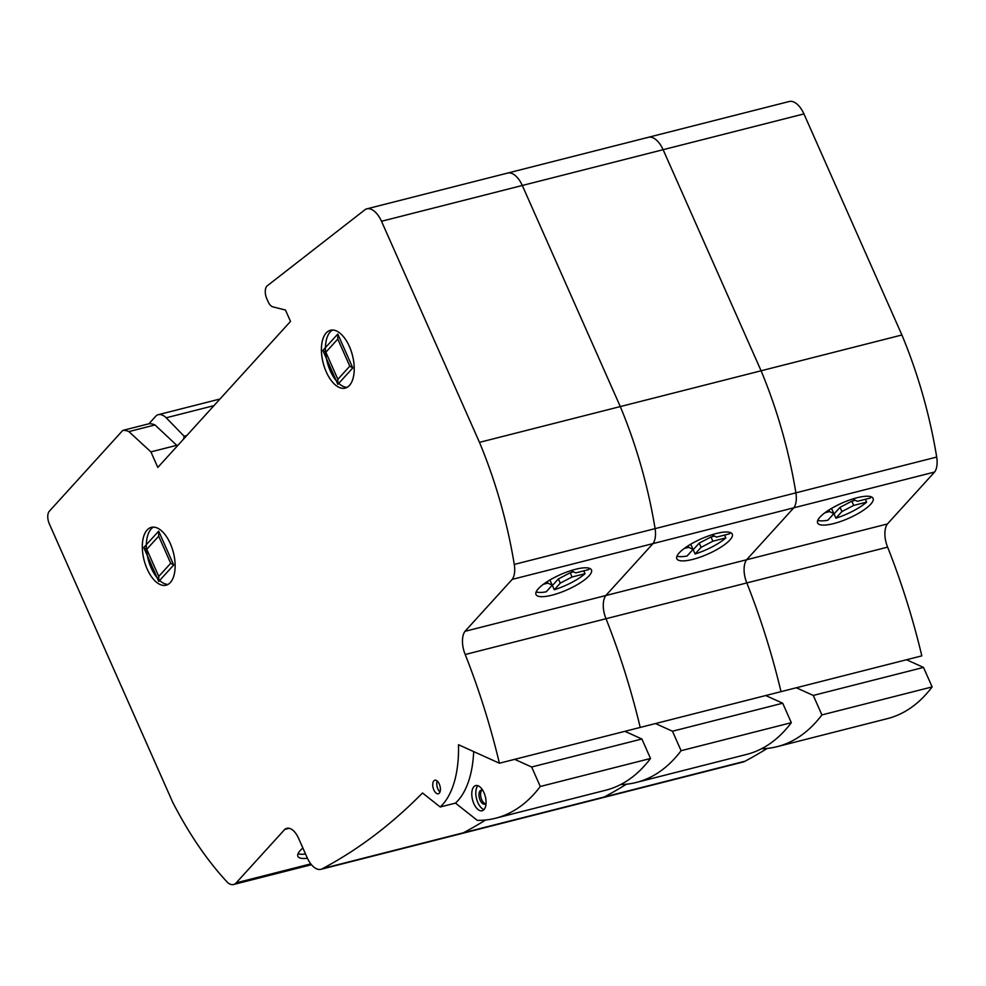 <?xml version="1.0" encoding="UTF-8"?>
<svg xmlns="http://www.w3.org/2000/svg" width="986" height="986" viewBox="0 0 986 986"><rect width="100%" height="100%" fill="white"/><g stroke="black" fill="none" stroke-linecap="round" stroke-linejoin="round"><path stroke-width="1.48" d="M833.38 514.15A30.332 8.307 156.1 0 0 834.02 513.952L840.035 507.334L851.805 501.184L855.293 500.296M835.894 518.18L841.908 511.574L853.679 505.424L866.632 502.12A30.332 8.307 156.1 0 1 835.894 518.18L834.02 513.952M866.632 502.12L865.375 499.286M853.58 498.719L853.1 499.249L857.413 501.307L870.367 498.016A30.332 8.307 156.1 0 0 871.057 496.747M855.059 498.287A30.332 8.307 -23.9 0 1 873.091 498.374A30.332 8.307 -23.9 0 1 835.66 523.048A30.332 8.307 -23.9 0 1 817.616 522.962A30.332 8.307 -23.9 0 1 852.939 498.916A30.332 8.307 -23.9 0 1 855.059 498.287M839.246 504.327L833.145 507.482M824.999 512.708L829.546 511.549L833.86 513.62L827.846 520.226A30.332 8.307 156.1 0 1 817.776 520.349M829.546 511.549L828.869 510.033M887.634 547.144L746.821 582.936A412.961 209.291 -104.3 0 1 781.011 691.654L921.824 655.863A412.961 209.291 -104.3 0 0 887.634 547.144A18.709 9.478 75.7 0 1 887.4 523.973L934.617 472.023L793.804 507.815L746.599 559.765A18.709 9.478 -104.3 0 0 746.821 582.936A412.961 209.291 75.7 0 1 781.011 691.654L499.397 763.226L458.49 744.713A100.362 50.865 75.7 0 1 440.2 806.992L422.513 792.978A1338.84 678.516 75.7 0 1 322.644 868.555A21.865 11.08 75.7 0 1 320.918 869.319A21.865 11.08 75.7 0 1 307.275 857.931L298.425 837.977A18.586 9.416 -104.3 0 0 286.84 828.314A18.586 9.416 -104.3 0 0 284.757 829.423L236.221 882.827A18.13 9.182 75.7 0 1 233.596 884.491A18.13 9.182 75.7 0 1 227.692 882.618A281.367 142.6 75.7 0 1 172.649 802.136L49.325 523.837A9.626 4.881 75.7 0 1 49.3 511.266L122.757 430.426A36.445 18.463 75.7 0 1 128.87 431.597L150.92 451.884L157.809 467.438L290.5 321.411L285.472 310.048L272.839 306.843A9.626 4.881 75.7 0 1 267.502 300.151A9.626 4.881 75.7 0 1 267.206 285.841L365.486 209.34A23.528 11.918 75.7 0 1 366.755 208.872A23.528 11.918 75.7 0 1 381.508 221.271L479.479 442.357A283.179 143.512 75.7 0 1 514.273 564.423A18.487 9.367 75.7 0 1 512.19 579.386L464.973 631.336A18.709 9.478 -104.3 0 0 465.207 654.507A412.961 209.291 75.7 0 1 499.397 763.226M887.4 523.973L605.786 595.544A18.709 9.478 -104.3 0 0 606.008 618.715A412.961 209.291 75.7 0 1 640.21 727.434A412.961 209.291 -104.3 0 0 606.008 618.715A18.709 9.478 75.7 0 1 605.786 595.544L464.973 631.336M841.908 511.574L840.035 507.334M853.679 505.424L851.805 501.184M833.86 513.62L831.987 509.38L830.828 508.825M647.112 137.769A23.528 11.918 75.7 0 1 648.381 137.3A23.528 11.918 75.7 0 1 663.122 149.699L761.093 370.785A283.179 143.512 75.7 0 1 795.887 492.84A18.487 9.367 75.7 0 1 793.804 507.815L652.991 543.594L605.786 595.544L652.991 543.594L512.19 579.386M934.617 472.023A18.487 9.367 -104.3 0 0 936.7 457.06A283.179 143.512 -104.3 0 0 901.907 334.993L803.935 113.908L522.309 185.479L620.293 406.577A283.179 143.512 75.7 0 1 655.086 528.632A18.487 9.367 75.7 0 1 652.991 543.594A18.487 9.367 -104.3 0 0 655.086 528.632A283.179 143.512 -104.3 0 0 620.293 406.577L479.479 442.357M803.935 113.908A23.528 11.918 -104.3 0 0 789.194 101.509L507.568 173.08A23.528 11.918 75.7 0 1 522.309 185.479L381.508 221.271M901.907 334.993L620.293 406.577L522.309 185.479A23.528 11.918 -104.3 0 0 507.568 173.08L366.755 208.872M320.918 869.319L743.345 761.956A21.865 11.08 -104.3 0 0 745.083 761.192L604.27 796.984A1338.84 678.516 -104.3 0 0 626.406 784.203A1338.84 678.516 75.7 0 1 604.27 796.984A21.865 11.08 75.7 0 1 602.532 797.748A21.865 11.08 -104.3 0 0 604.27 796.984L463.457 832.763A21.865 11.08 75.7 0 1 461.731 833.527A21.865 11.08 -104.3 0 0 463.457 832.763L322.644 868.555M745.083 761.192A1338.84 678.516 -104.3 0 0 767.219 748.423M796.306 687.76L813.265 695.438L821.905 714.924A268.204 135.92 75.7 0 1 777.165 746.648A268.204 135.92 75.7 0 1 761.426 748.781M777.165 746.648L887.4 718.634A268.204 135.92 -104.3 0 0 932.14 686.909L923.5 667.423L813.265 695.438M923.5 667.423L906.541 659.745M932.14 686.909L821.905 714.924M692.566 549.929A30.332 8.307 156.1 0 0 693.207 549.732L699.222 543.126L710.992 536.976L714.48 536.088M695.093 553.972L701.095 547.353L712.878 541.203L725.832 537.912A30.332 8.307 156.1 0 1 695.093 553.972L693.207 549.732M725.832 537.912L724.574 535.078M712.767 534.511L712.286 535.041L716.6 537.099L729.554 533.808A30.332 8.307 156.1 0 0 730.244 532.539M714.246 534.067A30.332 8.307 -23.9 0 1 732.278 534.165A30.332 8.307 -23.9 0 1 694.847 558.828A30.332 8.307 -23.9 0 1 676.815 558.742A30.332 8.307 -23.9 0 1 712.126 534.708A30.332 8.307 -23.9 0 1 714.246 534.067M698.433 540.118L692.345 543.261M684.185 548.499L688.733 547.341L693.047 549.399L687.045 556.018A30.332 8.307 156.1 0 1 676.975 556.141M688.733 547.341L688.068 545.825M465.207 654.507L746.821 582.936A18.709 9.478 75.7 0 1 746.599 559.765L793.804 507.815A18.487 9.367 -104.3 0 0 795.887 492.84A283.179 143.512 -104.3 0 0 761.093 370.785L663.122 149.699A23.528 11.918 -104.3 0 0 648.381 137.3M701.095 547.353L699.222 543.126M712.878 541.203L710.992 536.976M693.047 549.399L691.174 545.172L690.015 544.617M506.299 173.561A23.528 11.918 75.7 0 1 507.568 173.08M485.593 819.995A1338.84 678.516 75.7 0 1 463.457 832.763A1338.84 678.516 -104.3 0 0 485.593 819.995M655.493 723.551L672.464 731.23L681.092 750.703A268.204 135.92 75.7 0 1 636.352 782.44A268.204 135.92 75.7 0 1 620.625 784.573M636.352 782.44L746.587 754.426A268.204 135.92 -104.3 0 0 791.327 722.689L782.699 703.215L672.464 731.23M782.699 703.215L765.728 695.537M791.327 722.689L681.092 750.703M177.369 445.918L155.012 424.954A36.445 18.463 -104.3 0 0 148.911 423.783L156.343 415.599A21.458 10.871 75.7 0 1 158.265 414.699A21.458 10.871 75.7 0 1 166.215 417.781L184.148 436.243L183.581 439.078M213.95 405.653L166.215 417.781M186.761 435.578L184.148 436.243M349.463 385.44A29.851 15.135 75.7 0 1 345.174 388.127A29.851 15.135 75.7 0 1 324.542 367.531A29.851 15.135 75.7 0 1 326.193 332.948A29.851 15.135 75.7 0 1 330.47 330.261A29.851 15.135 75.7 0 1 351.115 350.856A29.851 15.135 75.7 0 1 349.463 385.44M347.121 387.338A29.851 15.135 75.7 0 1 327.931 364.561A29.851 15.135 75.7 0 1 330.211 331.925A29.851 15.135 75.7 0 1 332.553 330.027M170.356 582.529A29.851 15.135 75.7 0 1 166.079 585.216A29.851 15.135 75.7 0 1 145.435 564.621A29.851 15.135 75.7 0 1 147.099 530.037A29.851 15.135 75.7 0 1 151.376 527.35A29.851 15.135 75.7 0 1 172.02 547.945A29.851 15.135 75.7 0 1 170.356 582.529M168.027 584.427A29.851 15.135 75.7 0 1 148.837 561.65A29.851 15.135 75.7 0 1 151.117 529.014A29.851 15.135 75.7 0 1 153.459 527.116M439.3 793.138A6.976 3.537 75.7 0 1 438.302 793.767A6.976 3.537 75.7 0 1 433.47 788.948A6.976 3.537 75.7 0 1 433.852 780.863A6.976 3.537 75.7 0 1 434.863 780.234A6.976 3.537 75.7 0 1 439.682 785.053A6.976 3.537 75.7 0 1 439.3 793.138M439.978 791.968A6.976 3.537 75.7 0 1 437.192 781.011M551.753 585.721A30.332 8.307 156.1 0 0 552.406 585.524L558.409 578.905L570.191 572.755L573.667 571.868M554.28 589.751L560.282 583.145L572.065 576.995L585.018 573.704A30.332 8.307 156.1 0 1 554.28 589.751L552.406 585.524M585.018 573.704L583.761 570.857M571.966 570.29L571.473 570.82L575.799 572.891L588.753 569.588A30.332 8.307 156.1 0 0 589.431 568.318M573.433 569.859A30.332 8.307 -23.9 0 1 591.464 569.945A30.332 8.307 -23.9 0 1 554.033 594.62A30.332 8.307 -23.9 0 1 536.002 594.533A30.332 8.307 -23.9 0 1 571.313 570.487A30.332 8.307 -23.9 0 1 573.433 569.859M298.043 853.728A30.332 8.307 156.1 0 0 305.537 854.012M289.206 828.289L284.757 829.423M307.422 858.239A30.332 8.307 -23.9 0 1 297.883 856.341A30.332 8.307 -23.9 0 1 302.875 847.997M557.632 575.898L551.531 579.053M543.385 584.279L547.92 583.12L552.234 585.191L546.232 591.797A30.332 8.307 156.1 0 1 536.162 591.92M547.92 583.12L547.255 581.617M560.282 583.145L558.409 578.905M572.065 576.995L570.191 572.755M552.234 585.191L550.361 580.951L549.202 580.397M514.68 759.343L531.651 767.009L540.279 786.495A268.204 135.92 75.7 0 1 495.551 818.232A268.204 135.92 75.7 0 1 477.273 820.364L455.483 803.109L440.2 806.992M148.911 423.783L122.757 430.426M155.012 424.954L128.87 431.597M177.073 445.241L150.92 451.884M482.018 790.119A7.222 3.661 -104.3 0 0 481.575 790.587A7.222 3.661 -104.3 0 0 481.156 798.179A7.222 3.661 -104.3 0 0 485.482 803.75M482.82 790.415A7.222 3.661 -104.3 0 0 481.168 790.143A7.222 3.661 -104.3 0 0 479.96 790.994A7.222 3.661 -104.3 0 0 479.8 799.375A7.222 3.661 -104.3 0 0 484.73 804.145A7.222 3.661 -104.3 0 0 485.925 803.294A7.222 3.661 -104.3 0 0 486.049 803.109M477.89 785.694A13.003 6.594 -104.3 0 0 478.235 803.393A13.003 6.594 -104.3 0 0 483.978 809.617M483.633 791.918A13.003 6.594 75.7 0 1 484.299 809.223A13.003 6.594 75.7 0 1 482.129 810.763A13.003 6.594 75.7 0 1 474.217 804.416A13.003 6.594 75.7 0 1 475.72 785.571A13.003 6.594 75.7 0 1 483.633 791.918M495.551 818.232L605.774 790.205A268.204 135.92 -104.3 0 0 650.513 758.48L641.886 738.995L531.651 767.009M641.886 738.995L624.914 731.329M650.513 758.48L540.279 786.495M455.483 803.109A100.362 50.865 -104.3 0 0 473.687 751.591M326.255 371.919A29.851 15.135 -104.3 0 0 353.678 375.555A29.851 15.135 -104.3 0 0 333.539 330.1A29.851 15.135 -104.3 0 0 326.255 371.919M147.16 569.008A29.851 15.135 -104.3 0 0 174.584 572.656A29.851 15.135 -104.3 0 0 154.432 527.19A29.851 15.135 -104.3 0 0 147.16 569.008M337.791 339.073L325.848 352.212L322.853 350.461L337.779 334.044L352.791 367.914L349.796 366.163L337.791 339.073L337.779 334.044M325.848 352.212L337.853 379.314L337.865 384.33L352.791 367.914M337.853 379.314L349.796 366.163M322.853 350.461L337.865 384.33M158.697 536.162L146.754 549.301L143.759 547.563L158.684 531.134L173.696 565.003L170.701 563.265L158.697 536.162L158.684 531.134M146.754 549.301L158.758 576.403L158.771 581.432L173.696 565.003M158.758 576.403L170.701 563.265M143.759 547.563L158.771 581.432M936.7 457.06L514.273 564.423M310.8 863.884L236.221 882.827M219.989 399.01L158.265 414.699M311.453 864.71L233.596 884.491"/></g></svg>
